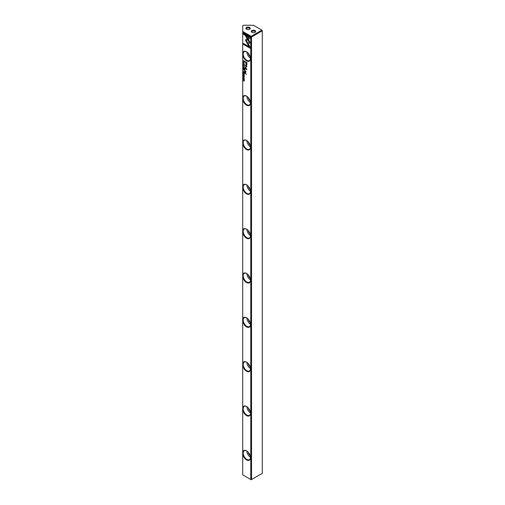 <?xml version="1.0" encoding="UTF-8"?>
<svg xmlns="http://www.w3.org/2000/svg" width="505" height="505" viewBox="0 0 505 505"><rect width="100%" height="100%" fill="white"/><g stroke="black" fill="none" stroke-linecap="round" stroke-linejoin="round"><path stroke-width="0.76" d="M243.442 66.995L244.275 67.878L243.568 66.995L244.275 66.944L243.543 66.849M247.728 44.295L250.297 42.818L246.472 36.196L245.329 35.533L249.154 42.155L247.166 43.304L247.728 44.295M250.31 37.269L243.442 33.305L243.442 34.239L249.173 37.547L247.867 38.298L248.435 39.289L250.31 38.21L250.31 37.269M245.424 39.99L247.052 43.07L247.62 42.736L246.339 40.52L247.608 39.781L247.04 38.79L245.424 39.99M243.662 64.829L243.858 64.255L244.054 65.057L244.287 64.81L243.852 64.103L243.423 64.299L243.662 64.829M243.524 64.356L243.959 64.198L243.625 64.299L243.959 64.198L244.054 64.905M244.275 71.779L243.808 71.439M243.442 62.121L244.275 62.487M243.442 73.339L243.442 74.02L243.536 73.541L244.275 74.487L244.275 73.825L243.442 73.339M244.18 66.401L243.423 65.606L244.167 66.199M244.275 72.96L243.442 72.101L243.82 72.461L243.442 72.859L244.275 72.96L243.543 72.739M243.681 76.703L244.073 77.543L244.054 76.773L243.669 77.202L243.524 76.855M243.991 76.735L243.669 77.202M250.31 47.413L248.435 44.169L247.867 44.497L249.167 46.75L243.442 43.449L243.442 44.383L250.31 48.347L250.31 47.413M242.709 32.345L250.77 36.998L251.541 36.998L251.155 36.335L250.77 36.998L250.77 479.529L251.155 479.75L262.291 473.318L262.291 30.792L251.541 36.998L251.541 479.529L250.77 479.529L242.709 474.87L242.709 31.455L251.155 36.335L261.906 30.13L253.459 25.25L243.473 25.25L242.709 25.692L242.709 31.455M242.709 53.075A5.568 3.213 60 0 1 246.547 51.744L246.547 51.744A5.568 3.213 60 0 1 250.486 58.561A5.568 3.213 60 0 1 246.547 60.834A5.568 3.213 60 0 1 242.709 55.07M242.709 97.414A5.568 3.213 60 0 1 246.547 96.083L246.547 96.083A5.568 3.213 60 0 1 250.486 102.9A5.568 3.213 60 0 1 246.547 105.173A5.568 3.213 60 0 1 242.709 99.409M242.709 141.76A5.568 3.213 60 0 1 246.547 140.428L246.547 140.428A5.568 3.213 60 0 1 250.486 147.245A5.568 3.213 60 0 1 246.547 149.518A5.568 3.213 60 0 1 242.709 143.755M242.709 186.099A5.568 3.213 60 0 1 246.547 184.767L246.547 184.767A5.568 3.213 60 0 1 250.486 191.584A5.568 3.213 60 0 1 246.547 193.857A5.568 3.213 60 0 1 242.709 188.094M242.709 230.438A5.568 3.213 60 0 1 246.547 229.112L246.547 229.112A5.568 3.213 60 0 1 250.486 235.93A5.568 3.213 60 0 1 246.547 238.202A5.568 3.213 60 0 1 242.709 232.433M242.709 274.783A5.568 3.213 60 0 1 246.547 273.451L246.547 273.451A5.568 3.213 60 0 1 250.486 280.269A5.568 3.213 60 0 1 246.547 282.541A5.568 3.213 60 0 1 242.709 276.778M242.709 319.122A5.568 3.213 60 0 1 246.547 317.79L246.547 317.79A5.568 3.213 60 0 1 250.486 324.608A5.568 3.213 60 0 1 246.547 326.88A5.568 3.213 60 0 1 242.709 321.117M242.709 363.467A5.568 3.213 60 0 1 246.547 362.135L246.547 362.135A5.568 3.213 60 0 1 250.486 368.953A5.568 3.213 60 0 1 246.547 371.226A5.568 3.213 60 0 1 242.709 365.462M242.709 407.806A5.568 3.213 60 0 1 246.547 406.474L246.547 406.474A5.568 3.213 60 0 1 250.486 413.292A5.568 3.213 60 0 1 246.547 415.565A5.568 3.213 60 0 1 242.709 409.801M242.709 452.145A5.568 3.213 60 0 1 246.547 450.82L246.547 450.82A5.568 3.213 60 0 1 250.486 457.637A5.568 3.213 60 0 1 246.547 459.91A5.568 3.213 60 0 1 242.709 454.14M246.913 64.141L246.913 62.639L244.666 61.339L245.657 62.279L246.301 65.113L246.812 65.025L246.913 64.141M243.442 75.92L244.275 76.407L243.543 75.838M244.275 61.421L243.442 60.632L243.846 61.736L244.275 61.421M245.304 67.121L246.434 69.09L244.685 68.377L246.894 69.652L245.613 67.165L246.894 66.149L244.685 64.874L246.434 66.18L245.304 67.121L246.541 66.123L244.786 64.937M243.662 75.447L243.858 74.873L244.054 75.668L244.287 75.428L243.852 74.715L243.423 74.917L243.662 75.447M243.524 74.974L243.959 74.809L243.625 74.91L243.959 74.809L244.054 75.516M244.275 69.854L243.442 68.996L243.82 69.355L243.442 69.753L244.275 69.854L243.543 69.633M244.287 79.31L243.423 78.812L244.18 79.607M243.442 77.846L244.275 78.206M243.442 67.815L243.442 68.497L243.536 68.017L244.275 68.964L244.275 68.301L243.442 67.815M243.442 79.796L244.149 80.339L243.442 80.636L244.275 81.122L243.593 80.598L244.275 80.282L243.442 79.796M244.666 73.01L246.402 74.355L244.666 73.01M243.681 62.904L244.073 63.744L244.054 62.974L243.669 63.403L243.524 63.056M244.054 62.974L243.669 63.403M243.675 62.74L243.782 63.497L244.161 63.075L243.782 63.497L243.776 62.683M244.666 69.16L244.931 69.715L244.666 69.16M245.487 70.839L244.666 70.372L245.739 72.032L245.348 72.354L244.666 71.962L244.666 72.31L245.38 72.72L245.903 72.209L245.878 71.041L245.487 70.839M245.67 71.287L245.847 71.975L245.348 72.354M251.926 32.345L251.926 32.345A2.171 1.256 180 0 1 251.926 30.571A2.171 1.256 180 0 1 254.993 30.571A2.171 1.256 180 0 1 254.993 32.345A2.171 1.256 180 0 1 251.926 32.345L251.926 32.345M254.779 32.453A1.629 0.941 0 0 0 255.088 31.903A1.629 0.941 0 0 0 254.615 31.234A1.629 0.941 0 0 0 252.835 31.032A1.629 0.941 0 0 0 251.831 31.903A1.629 0.941 0 0 0 252.147 32.453M246.547 29.239L246.547 29.239A2.171 1.256 180 0 1 246.547 27.466A2.171 1.256 180 0 1 249.621 27.466A2.171 1.256 180 0 1 249.621 29.239A2.171 1.256 180 0 1 246.547 29.239L246.547 29.239M249.401 29.353A1.629 0.941 0 0 0 249.716 28.798A1.629 0.941 0 0 0 249.236 28.135A1.629 0.941 0 0 0 247.463 27.927A1.629 0.941 0 0 0 246.453 28.798A1.629 0.941 0 0 0 246.768 29.353M246.692 450.908A5.157 2.979 -120 0 0 244.256 450.725A5.157 2.979 -120 0 0 243.189 453.092A5.157 2.979 -120 0 0 246.838 459.411A5.157 2.979 -120 0 0 249.413 459.664A5.157 2.979 -120 0 0 250.48 457.461M246.692 406.563A5.157 2.979 -120 0 0 244.256 406.386A5.157 2.979 -120 0 0 243.189 408.747A5.157 2.979 -120 0 0 246.838 415.066A5.157 2.979 -120 0 0 249.413 415.325A5.157 2.979 -120 0 0 250.48 413.122M246.692 362.224A5.157 2.979 -120 0 0 244.256 362.047A5.157 2.979 -120 0 0 243.189 364.408A5.157 2.979 -120 0 0 246.838 370.727A5.157 2.979 -120 0 0 249.413 370.979A5.157 2.979 -120 0 0 250.48 368.783M246.692 317.879A5.157 2.979 -120 0 0 244.256 317.702A5.157 2.979 -120 0 0 243.189 320.063A5.157 2.979 -120 0 0 246.838 326.381A5.157 2.979 -120 0 0 249.413 326.64A5.157 2.979 -120 0 0 250.48 324.437M246.692 273.54A5.157 2.979 -120 0 0 244.256 273.363A5.157 2.979 -120 0 0 243.189 275.724A5.157 2.979 -120 0 0 246.838 282.043A5.157 2.979 -120 0 0 249.413 282.295A5.157 2.979 -120 0 0 250.48 280.098M246.692 229.201A5.157 2.979 -120 0 0 244.256 229.018A5.157 2.979 -120 0 0 243.189 231.385A5.157 2.979 -120 0 0 246.838 237.703A5.157 2.979 -120 0 0 249.413 237.956A5.157 2.979 -120 0 0 250.48 235.759M246.692 184.855A5.157 2.979 -120 0 0 244.256 184.678A5.157 2.979 -120 0 0 243.189 187.039A5.157 2.979 -120 0 0 246.838 193.358A5.157 2.979 -120 0 0 249.413 193.617A5.157 2.979 -120 0 0 250.48 191.414M246.692 140.516A5.157 2.979 -120 0 0 244.256 140.339A5.157 2.979 -120 0 0 243.189 142.7A5.157 2.979 -120 0 0 246.838 149.019A5.157 2.979 -120 0 0 249.413 149.272A5.157 2.979 -120 0 0 250.48 147.075M246.692 96.171A5.157 2.979 -120 0 0 244.256 95.994A5.157 2.979 -120 0 0 243.189 98.355A5.157 2.979 -120 0 0 246.838 104.674A5.157 2.979 -120 0 0 249.413 104.933A5.157 2.979 -120 0 0 250.48 102.73M246.894 451.034A5.157 2.979 -120 0 0 250.467 457.227M246.894 406.695A5.157 2.979 -120 0 0 250.467 412.882M246.894 362.35A5.157 2.979 -120 0 0 250.467 368.543M246.894 318.011A5.157 2.979 -120 0 0 250.467 324.204M246.894 273.666A5.157 2.979 -120 0 0 250.467 279.858M246.894 229.327A5.157 2.979 -120 0 0 250.467 235.519M246.894 184.988A5.157 2.979 -120 0 0 250.467 191.174M246.894 140.643A5.157 2.979 -120 0 0 250.467 146.835M246.894 96.303A5.157 2.979 -120 0 0 250.467 102.496M246.692 51.832A5.157 2.979 -120 0 0 244.256 51.655A5.157 2.979 -120 0 0 243.189 54.016A5.157 2.979 -120 0 0 246.838 60.335A5.157 2.979 -120 0 0 249.413 60.594A5.157 2.979 -120 0 0 250.48 58.391M246.894 51.964A5.157 2.979 -120 0 0 250.467 58.151M250.082 56.326A3.257 1.881 60 0 1 248.283 53.214M250.082 100.665A3.257 1.881 60 0 1 248.283 97.553M250.082 145.004A3.257 1.881 60 0 1 248.283 141.892M250.082 189.35A3.257 1.881 60 0 1 248.283 186.238M250.082 233.689A3.257 1.881 60 0 1 248.283 230.577M250.082 278.034A3.257 1.881 60 0 1 248.283 274.922M250.082 322.373A3.257 1.881 60 0 1 248.283 319.261M250.082 366.712A3.257 1.881 60 0 1 248.283 363.6M250.082 411.057A3.257 1.881 60 0 1 248.283 407.945M250.082 455.396A3.257 1.881 60 0 1 248.283 452.284M261.906 30.13L262.291 30.792L261.906 30.13M249.167 46.75L247.968 44.44L248.435 44.169M250.31 48.227L243.549 44.326L243.549 43.506M243.782 77.297L243.53 76.747L243.782 77.297M246.408 65.05L245.758 62.222L244.767 61.402M246.756 62.797L245.916 62.431L246.756 62.797L246.383 64.564M245.916 62.431L246.573 64.627M246.282 64.621L246.648 62.854M244.275 76.287L243.543 75.864M244.275 72.606L243.921 72.518L244.048 73.029L244.275 72.606L243.543 72.158M244.048 73.029L244.174 72.663M244.275 61.143L243.543 60.695M244.287 61.351L243.953 61.528L244.287 61.351M243.536 61.061L244.186 61.414L243.536 61.061M243.846 61.585L244.275 61.358M246.434 69.09L245.405 67.064M246.894 69.532L244.786 68.143M246.894 66.445L245.613 67.165M243.77 75.384L243.53 74.854L243.77 75.384M244.395 66.048L243.53 65.581M243.656 65.454L244.199 66.054L243.524 65.663M243.625 65.599L244.224 66.187M244.18 73.913L243.543 73.402M244.275 69.501L243.921 69.412L244.048 69.924L244.275 69.501L243.543 69.052M244.048 69.924L244.174 69.557M244.18 71.495L244.041 71.843L244.275 71.439L243.543 70.984M243.77 64.773L243.53 64.242L243.77 64.773M247.153 43.007L245.525 39.927L247.04 38.79M248.542 39.232L247.968 38.241L249.274 37.484L243.549 34.176L243.549 33.362M247.835 44.238L247.166 43.304M247.267 43.241L249.255 42.092L245.537 35.653M244.275 67.032L243.568 66.995M244.395 79.253L243.53 78.786M243.656 78.66L244.199 79.26L243.524 78.868M243.625 78.805L244.3 79.197M244.18 68.383L243.543 67.878M244.149 80.339L243.442 79.929M244.275 81.002L243.543 80.447M244.275 80.44L243.593 80.598M246.402 74.235L244.767 73.067M244.931 69.595L244.767 69.223M245.335 71.11L244.767 70.429M245.487 72.657L244.767 72.019"/></g></svg>
